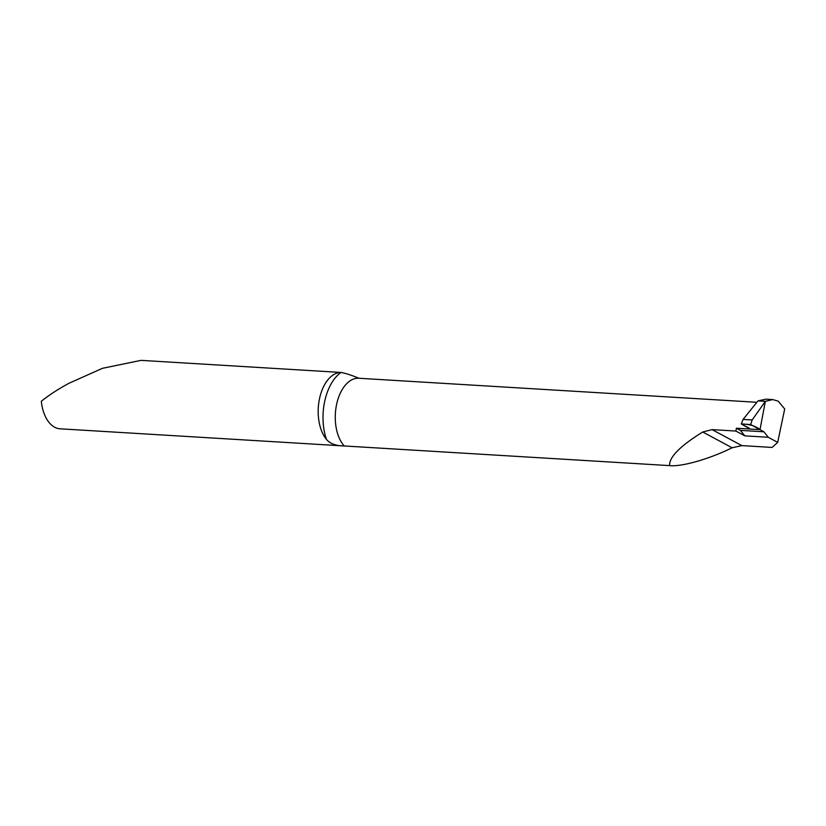 <?xml version="1.0" encoding="UTF-8"?>
<svg xmlns="http://www.w3.org/2000/svg" width="826" height="826" viewBox="0 0 826 826"><rect width="100%" height="100%" fill="white"/><g stroke="black" fill="none" stroke-linecap="round" stroke-linejoin="round"><path stroke-width="1.24" d="M326.456 439.391A45.389 26.36 -86.5 0 1 341.045 372.454C345.444 373.238 351.422 375.169 359 378.267A36.602 21.259 93.5 0 0 358.794 378.246A36.602 21.259 93.5 0 0 336.636 404.255A36.602 21.259 93.5 0 0 344.235 445.968C336.017 445.906 330.09 443.717 326.456 439.391A36.602 21.259 -86.5 0 1 319.59 398.318A36.602 21.259 -86.5 0 1 341.045 372.454L141.019 360.363L102.424 368.324L69.126 383.202C58.119 389.149 48.848 395.179 41.3 401.302A36.602 21.259 -86.5 0 0 60.071 428.808L669.638 465.616C681.481 466.989 709.482 458.998 732.115 447.775L741.841 445.606L772.124 447.434L777.669 442.406L768.283 437.274L763.916 431.802L760.003 429.654L765.351 401.333L772.723 399.577L778.216 401.157L784.7 408.973L777.669 442.406M344.235 445.968L669.638 465.616C668.967 457.325 679.994 446.112 702.73 431.998L732.115 447.775M772.723 399.577L765.95 399.165L758 400.889L765.351 401.333L758 400.889L743.08 419.412L741.273 423.975L750.658 424.543L752.166 419.959L765.351 401.333L760.003 429.654L750.658 424.543M741.273 423.975L749.368 428.24L748.604 428.962L736.41 428.229A36.602 21.259 93.5 0 0 735.873 431.058L712.074 429.623L702.73 431.998M748.604 428.962L760.003 429.654L748.604 428.962L749.048 428.075M763.916 431.802L740.416 430.377L736.41 428.229M735.873 431.058L744.804 435.86L768.283 437.274M740.416 430.377L744.804 435.86M760.003 429.654C755.769 426.02 749.523 424.13 741.273 423.975L749.822 428.818L748.604 428.962L760.003 429.654M712.074 429.623L741.841 445.606M743.08 419.412L752.166 419.959M755.707 402.221L358.794 378.246"/></g></svg>
